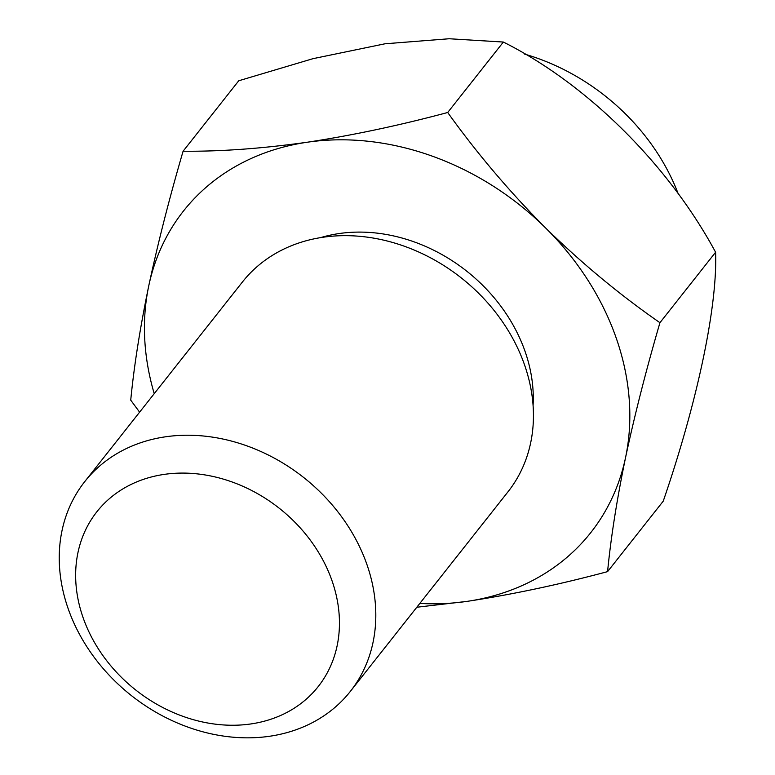 <?xml version="1.0" encoding="UTF-8"?>
<svg xmlns="http://www.w3.org/2000/svg" width="775" height="775" viewBox="0 0 775 775"><rect width="100%" height="100%" fill="white"/><g stroke="black" fill="none" stroke-linecap="round" stroke-linejoin="round"><path stroke-width="1.16" d="M533.084 405.47A156.25 128.301 -141.7 0 0 338.995 233.566A156.25 128.301 -141.7 0 0 320.588 237.625M154.225 393.661A259.48 213.067 38.3 0 1 148.713 286.062A259.48 213.067 38.3 0 1 307.2 142.242A259.48 213.067 38.3 0 1 545.619 227.976A259.48 213.067 38.3 0 1 625.561 457.541A259.48 213.067 38.3 0 1 467.083 601.371A259.48 213.067 38.3 0 1 419.817 603.444M250.993 723.928A141.021 115.795 38.3 0 1 77.965 552.565A141.021 115.795 38.3 0 1 293.677 521.003A141.021 115.795 38.3 0 1 250.993 723.928M269.661 736.25A169.221 138.958 38.3 0 1 93.019 655.727A169.221 138.958 38.3 0 1 84.727 481.643A169.221 138.958 38.3 0 1 303.655 477.487A169.221 138.958 38.3 0 1 350.319 691.426A169.221 138.958 38.3 0 1 269.661 736.25M659.942 322.7L715.596 252.243C717.592 306.542 697.209 402.409 663.235 501.163L607.581 571.63C610.874 537.637 616.871 499.604 625.561 457.541C634.706 414.828 646.166 369.878 659.942 322.7C620.039 295.033 581.928 263.461 545.619 227.976C509.659 191.861 477.012 153.373 447.698 112.501C399.048 125.511 352.208 135.422 307.2 142.242C262.086 148.577 220.71 151.571 183.094 151.222C169.289 198.507 157.829 243.457 148.713 286.062C140.004 328.222 134.017 366.255 130.733 400.152L139.607 412.164M715.596 252.243C668.796 165.307 587.683 84.291 503.353 42.044L447.698 112.501M503.353 42.044L449.103 38.75L384.952 43.797L313.013 58.668L238.748 80.765L183.094 151.222M678.493 194.554A200.812 164.901 -141.7 0 0 524.452 54.056M607.581 571.63C558.93 584.641 512.091 594.551 467.083 601.371L416.814 607.242M350.319 691.426L507.954 491.854A169.221 138.958 -141.7 0 0 499.672 317.779A169.221 138.958 -141.7 0 0 323.03 237.247A169.221 138.958 -141.7 0 0 242.372 282.071L84.727 481.643"/></g></svg>
